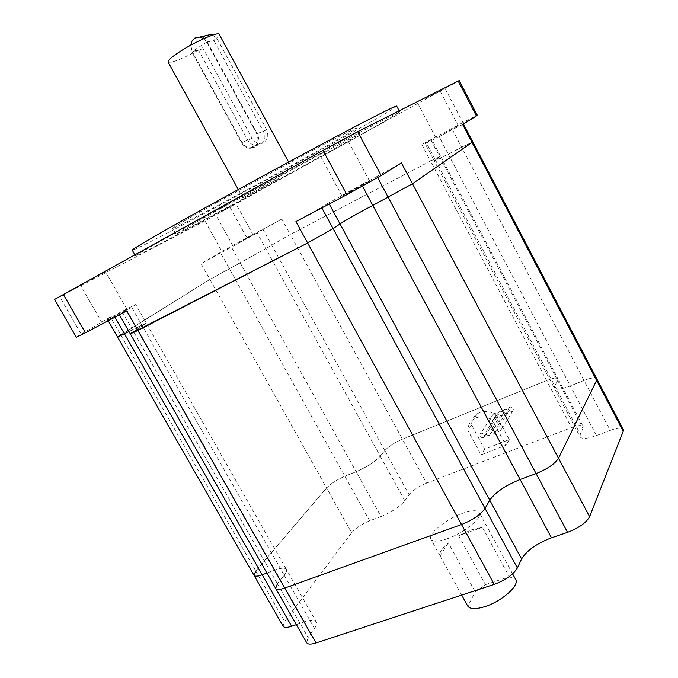 <?xml version="1.0" encoding="UTF-8"?>
<svg xmlns="http://www.w3.org/2000/svg" width="678" height="678" viewBox="0 0 678 678"><rect width="100%" height="100%" fill="white"/><g stroke="black" fill="none" stroke-linecap="round" stroke-linejoin="round"><path stroke-width="0.51" stroke-dasharray="3.39 2.54" d="M404.808 500.745L380.239 456.184C374.968 461.837 366.934 467.015 356.128 471.719L380.994 516.534C391.842 512.026 399.783 506.763 404.808 500.745L409.088 494.686L384.79 450.539L380.239 456.184L384.79 450.539C388.596 446.446 394.477 442.658 402.435 439.183L290.277 234.486L265.776 248.58L290.277 234.486L281.836 219.07L263.072 229.444L384.79 450.539C388.596 446.446 394.477 442.658 402.435 439.183L546.612 380.561C553.079 378.027 556.892 377.476 558.036 378.909L557.757 380.536L430.886 140.041L426.36 142.821L435.369 159.881L440.598 156.245L435.369 159.881L554.731 385.858L557.757 380.536L554.731 385.858L580.292 434.259L583.029 428.437L557.757 380.536L558.036 378.909L583.199 426.615L583.029 428.437M462.667 124.532L452.379 129.557L584.029 380.468L570.325 385.952C561.206 389.435 555.875 390.164 554.341 388.13L554.731 385.858L554.341 388.13L434.234 160.813L435.369 159.881L434.234 160.813L425.165 143.651L426.36 142.821M596.445 435.564L610.217 430.386L584.029 380.468C591.072 377.765 595.301 377.188 596.733 378.748C595.301 377.188 591.072 377.765 584.029 380.468L570.325 385.952C561.206 389.435 555.875 390.164 554.341 388.13L580.054 436.81C581.8 439.234 587.267 438.819 596.445 435.564L448.285 154.152L434.234 160.813L448.285 154.152L439.064 136.642L452.379 129.557M275.751 588.555L277.404 583.741L122.616 312.473L119.303 314.6L126.752 310.939M314.507 628.464C316.431 625.701 317.05 623.574 316.355 622.099C314.939 619.811 310.948 619.743 304.38 621.895L274.861 570.096L266.895 573.037L274.861 570.096C281.362 567.766 285.226 567.571 286.447 569.512C287.014 570.774 286.277 572.698 284.226 575.283L277.404 583.741L284.226 575.283L314.507 628.464L308.092 637.532L277.404 583.741M254.047 575.41L255.776 570.995L110.429 316.99L107.217 319.024L114.04 315.651L114.921 317.185M459.226 80.606L204.926 220.892L221.943 251.487L201.146 263.7L326.576 487.999L255.776 570.995L326.576 487.999C330.83 483.592 336.932 479.668 344.865 476.227L220.613 252.936L231.495 247.139L240.232 262.878L209.934 279.412L117.548 337.059M263.072 229.444L257.148 232.944L265.776 248.58L240.232 262.878L356.128 471.719L344.865 476.227L356.128 471.719C366.934 467.015 374.968 461.837 380.239 456.184L265.776 248.58L209.934 279.412L120.65 334.839M316.355 622.099L286.447 569.512C285.226 567.571 281.362 567.766 274.861 570.096L136.625 327.584L128.973 331.534L146.346 323.152L130.329 333.907M461.625 147.177L472.795 141.88L448.285 154.152L461.625 147.177M430.538 161.033L440.598 156.245L558.036 378.909C556.892 377.476 553.079 378.027 546.612 380.561L571.495 427.615L426.521 483.143L402.435 439.183L546.612 380.561L430.538 161.033L440.598 156.245L431.742 139.448L421.784 144.482L430.538 161.033L290.277 234.486L430.538 161.033M212.714 35.053L217.587 39.57L266.691 129.778C269.336 137.464 267.14 142.007 260.115 143.405C256.699 143.219 254.021 141.499 252.089 138.236L203.188 48.731C200.79 43.29 201.62 38.909 205.688 35.595M203.705 38.671L206.731 42.18L256.801 133.93C259.496 141.744 257.284 146.355 250.165 147.77C246.699 147.575 243.978 145.821 242.012 142.507L192.162 51.486L191.738 51.757L198.442 50.079C181.789 59.139 171.678 63.139 168.102 62.096M198.442 50.079L247.707 140.16C249.885 143.617 252.945 145.363 256.886 145.397L261.115 144.278C265.301 141.151 266.013 136.778 263.25 131.151L213.765 40.316C217.68 37.341 219.486 35.358 219.189 34.366M217.587 39.57L206.731 42.18L207.171 41.9L257.242 133.676C259.759 139.465 258.784 143.999 254.326 147.279L250.216 148.329C246.546 148.135 243.665 146.27 241.58 142.753L191.738 51.757M396.681 106.107C396.596 107.353 363.586 126.354 320.702 150.152C243.733 192.95 135.371 250.75 132.278 250.199M323.533 155.398C246.495 197.968 138.363 256.047 135.575 256.038C135.024 255.598 156.169 243.495 198.993 219.706L334.762 145.711C376.544 123.371 398.215 112.124 399.791 111.98C400.749 112.294 367.23 131.278 323.533 155.398M326.957 148.711L346.594 138.21L326.957 148.711M350.272 191.959L369.578 181.06L361.188 185.196L342.026 196.027L350.272 191.959M425.123 99.064L440.107 91.013L425.123 99.064M443.488 133.99L458.277 125.701L443.488 133.99M220.697 211.96L235.936 203.773L220.697 211.96M238.063 243.317L253.106 234.885L238.063 243.317M85.487 282.54L105.573 271.793L85.487 282.54M107.209 320.465L126.964 309.321L107.209 320.465M218.036 201.832L311.16 151.109C340.059 135.786 355.221 128.1 356.662 128.04C355.094 129.769 337.89 139.77 305.049 158.033C250.402 188.442 173.865 229.232 172.653 228.367C172.466 227.706 187.594 218.858 218.036 201.832M221.494 208.087L314.55 157.381L359.798 133.905C358.12 135.422 340.848 145.262 307.973 163.432C253.284 193.671 176.907 234.664 175.907 234.164C175.822 233.69 191.018 224.994 221.494 208.087M279.565 178.102L242.843 197.781L279.565 178.102M135.744 304.507L131.591 307.168L284.226 575.283C286.277 572.698 287.014 570.774 286.447 569.512L135.744 304.507L126.167 309.236L136.625 327.584L146.346 323.152L133.515 331.567M295.939 221.562L321.541 207.315L321.847 207.875M377.68 177.661L377.027 176.45L401.393 162.898M445.141 88.598L462.913 122.565L477.304 115.277M221.943 251.487L246.851 237.715L230.037 207.307M204.926 220.892L54.554 299.439M281.836 219.07L246.851 237.715M257.148 232.944L231.495 247.139M220.613 252.936L201.146 263.7M110.429 316.99L81.224 334.144L59.723 296.845M462.913 122.565L421.784 144.482M439.064 136.642L425.165 143.651M430.886 140.041L431.742 139.448M76.36 337.22L81.224 334.144M329.22 203.985L328.652 202.942L361.645 184.594L362.518 186.213M328.652 202.942L321.541 207.315M377.027 176.45L361.645 184.594M126.167 309.236L114.04 315.651M122.616 312.473L131.591 307.168M207.171 41.9L213.765 40.316M206.731 42.18L192.162 51.486L190.772 45.18M496.296 417.817C493.042 417.69 492.126 416.326 493.567 413.707L493.974 413.487C497.228 413.597 498.144 414.97 496.72 417.589L496.296 417.817M483.473 437.717C480.1 437.564 479.16 436.149 480.634 433.454L481.058 433.234C484.414 433.369 485.363 434.784 483.906 437.48L483.473 437.717M501.906 415.572C498.635 415.453 497.728 414.08 499.169 411.453L499.584 411.232C502.847 411.343 503.762 412.716 502.339 415.343L501.906 415.572M489.262 435.437C485.88 435.293 484.931 433.869 486.414 431.166L486.846 430.945C490.211 431.072 491.169 432.496 489.711 435.2L489.262 435.437M507.127 413.495C503.847 413.377 502.932 412.004 504.381 409.368L504.796 409.139C508.068 409.241 508.992 410.614 507.568 413.258L507.127 413.495M494.643 433.318C491.253 433.183 490.304 431.759 491.787 429.047L492.228 428.818C495.601 428.945 496.559 430.361 495.101 433.081L494.643 433.318M512.254 411.444C508.966 411.334 508.051 409.953 509.5 407.309L509.924 407.08C513.204 407.181 514.127 408.554 512.704 411.199L512.254 411.444M499.94 431.242C496.542 431.106 495.593 429.674 497.084 426.954L497.516 426.725C500.906 426.843 501.873 428.267 500.406 430.988L499.94 431.242M496.16 415.165L509.271 439.615L484.66 449.167L471.625 424.996C471.6 420.097 473.591 416.3 477.6 413.605L479.744 412.512C485.355 410.512 490.83 411.393 496.16 415.165L492.669 420.555L505.924 445.234L481.092 454.828L467.913 430.428C467.888 425.479 469.896 421.657 473.939 418.953L476.1 417.851C481.761 415.843 487.287 416.741 492.669 420.555M447.251 538.756C438.124 541.824 432.666 541.959 430.877 539.163C427.682 533.967 446.234 518.984 462.515 513.314C471.795 510.085 477.405 509.89 479.363 512.729C482.753 517.678 463.93 533.103 447.251 538.756M485.456 584.648L509.314 576.783L482.397 527.34L471.507 529.781L458.684 535.756L485.456 584.648L475.244 591.869L467.845 606.251M448.336 542.858L440.107 555.918C438.997 552.807 441.734 548.46 448.336 542.858L475.244 591.869M440.336 556.307L461.693 595.072M509.314 576.783L515.585 579.334M380.994 516.534L369.663 520.797L344.865 476.227C336.932 479.668 330.83 483.592 326.576 487.999L351.602 532.764L284.658 621.48L255.776 570.995M610.217 430.386C617.311 427.86 621.641 427.53 623.235 429.411M306.634 642.634L308.092 637.532M296.354 624.624L304.38 621.895M283.107 626.175L284.658 621.48M351.602 532.764C355.679 528.077 361.696 524.094 369.663 520.797M409.088 494.686C412.724 490.33 418.538 486.482 426.521 483.143M571.495 427.615C578.003 425.242 581.902 424.903 583.199 426.615M580.292 434.259L580.054 436.81M482.397 527.34L458.684 535.756M484.66 449.167L481.092 454.828M509.271 439.615L505.924 445.234M471.625 424.996L467.913 430.428M241.58 142.753L247.707 140.16M257.242 133.676L263.25 131.151M203.188 48.731L192.162 51.486M266.691 129.778L256.801 133.93M252.089 138.236L242.012 142.507M250.216 148.329L256.886 145.397M134.837 254.742L135.575 256.038M369.578 181.06L346.594 138.21M458.277 125.701L440.107 91.013M253.106 234.885L235.936 203.773M126.964 309.321L105.573 271.793M359.798 133.905L356.662 128.04M238.275 189.501L242.843 197.781M107.217 319.024L108.2 320.736M399.173 110.811L399.791 111.98M342.026 196.027L318.957 153.304M435.912 137.812L417.707 103.268M232.961 245.894L215.706 214.79M102.149 322.957L80.589 285.353M175.907 234.164L172.653 228.367M288.642 162.059L293.15 170.347M260.115 143.405L250.165 147.77M493.567 413.707L480.634 433.454M499.169 411.453L486.414 431.166M504.381 409.368L491.787 429.047M509.5 407.309L497.084 426.954M440.107 555.918L430.877 539.163M512.602 573.842L479.363 512.729M477.6 413.605L473.939 418.953M512.704 411.199L500.406 430.988M507.568 413.258L495.101 433.081M502.339 415.343L489.711 435.2M496.72 417.589L483.906 437.48"/><path stroke-width="1.02" d="M463.455 124.04L596.733 378.748L596.589 380.443L462.667 124.532L476.397 115.938L458.218 81.072L459.226 80.606L477.304 115.285L476.397 115.938M63.325 294.388L85.428 332.771L76.36 337.22L54.554 299.439L322.991 150.414L357.713 131.702L381.172 175.56L401.393 162.898L558.519 458.277L596.589 380.443L558.519 458.277C554.875 463.862 547.4 468.973 536.095 473.591L377.68 177.661M321.847 207.875L485.058 508.458L489.753 500.195C495.321 492.347 505.449 485.448 520.128 479.49L536.095 473.591L520.128 479.49L551.468 537.815L567.545 532.34L536.095 473.591C547.4 468.973 554.875 463.862 558.519 458.277L589.597 516.695L623.218 431.318L596.589 380.443L596.767 378.824L623.285 429.496L623.218 431.318M551.468 537.815C536.73 543.442 526.772 550.494 521.602 558.952L489.753 500.195L485.058 508.458C480.677 514.627 472.829 519.984 461.523 524.535L295.939 221.562L346.865 194.662L322.991 150.414M85.428 332.771L126.752 310.939L284.726 588.055L461.523 524.535L284.726 588.055C279.607 589.826 276.582 589.928 275.649 588.368L277.404 583.741M114.921 317.185L262.183 574.775L266.895 573.037L262.183 574.775C257.513 576.444 254.767 576.605 253.962 575.266L255.776 570.995M108.2 320.736L117.54 337.034L128.973 331.534L117.54 337.034L120.65 334.839M119.421 314.812L130.312 333.881L307.634 242.961L333.084 228.579L340.025 223.918L333.084 228.579L307.634 242.961L137.88 330.466L130.312 333.881L133.515 331.567M329.22 203.985L340.025 223.918C347.526 219.096 358.459 212.917 372.824 205.4L412.478 183.738L472.803 141.888L412.478 183.738L372.824 205.4L520.128 479.49C505.449 485.448 495.321 492.347 489.753 500.195L340.025 223.918C347.526 219.096 358.459 212.917 372.824 205.4L362.518 186.213M205.688 35.595L210.841 34.519L212.714 35.053M190.772 45.18L191.95 41.078L194.654 38.129L199.883 37.044L203.705 38.671M134.837 254.742L132.278 250.199C131.583 249.512 152.618 237.19 195.391 213.231C235.834 190.645 290.396 160.915 331.254 139.193C373.146 116.997 394.952 105.954 396.655 106.056L396.681 106.107M238.275 189.501L168.102 62.096C167.542 60.613 171.458 57.13 179.839 51.647C195.196 41.638 218.358 31.468 219.138 34.273L219.189 34.366M357.713 131.702L458.218 81.072M381.172 175.56L346.865 194.662M515.585 579.334L515.712 579.571C519.653 585.538 501.406 601.64 484.567 606.717C475.812 609.353 470.244 609.191 467.845 606.251L461.693 595.072M130.329 333.907L275.649 588.368C276.582 589.928 279.607 589.826 284.726 588.055L316.024 642.964L494.237 584.377L461.523 524.535C472.829 519.984 480.677 514.627 485.058 508.458L517.365 567.961L521.602 558.952M589.597 516.695C586.241 522.746 578.893 527.967 567.545 532.34M517.365 567.961C513.297 574.613 505.585 580.088 494.237 584.377M316.024 642.964C310.855 644.575 307.727 644.464 306.634 642.634L275.751 588.555M117.548 337.059L253.962 575.266C254.767 576.605 257.513 576.444 262.183 574.775L291.608 626.243L296.354 624.624M291.608 626.243C286.896 627.777 284.057 627.752 283.107 626.175L254.047 575.41M210.841 34.519L199.883 37.044M396.655 106.056L399.173 110.811M219.138 34.273L288.642 162.059M515.712 579.571L512.602 573.842"/></g></svg>
